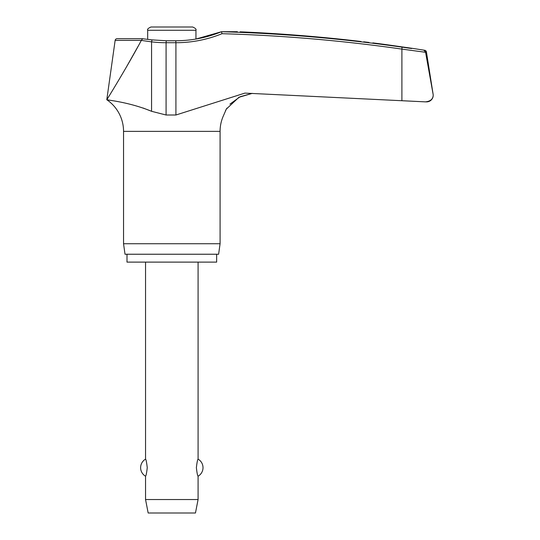 <?xml version="1.0" encoding="UTF-8"?>
<svg xmlns="http://www.w3.org/2000/svg" width="540" height="540" viewBox="0 0 540 540"><rect width="100%" height="100%" fill="white"/><g stroke="black" fill="none" stroke-linecap="round" stroke-linejoin="round"><path stroke-width="0.81" d="M166.3 40.75L152.017 39.893L142.25 38.711L117.086 38.705A1.971 1.971 0 0 0 115.135 40.406L141.278 40.406L151.565 41.85A123.012 122.263 -90 0 0 166.077 42.714L166.3 40.75L175.763 40.75L175.919 42.714A123.012 122.627 90 0 0 222.014 33.696L221.501 31.718L237.371 31.705M426.134 101.864L426.634 101.871A6.568 6.568 0 0 0 433.12 94.277L425.507 51.921L423.927 50.288L425.507 51.921L433.114 94.277L426.418 51.921A1.971 1.971 0 0 0 424.777 50.288A1609.497 1609.497 0 0 0 411.689 48.256L386.728 44.699A1609.497 1609.497 0 0 0 372.85 42.89L372.85 42.89M110.423 100.312L106.799 99.731C106.036 99.995 128.237 101.702 151.565 111.294L166.077 115.007L175.919 115.007L244.904 93.11L425.365 101.864L401.895 100.71L401.895 49.099L425.567 52.292M216.641 254.239L216.641 262.116L126.995 262.116L126.995 254.239M229.932 104.139L240.118 96.741L252.288 93.373L238.937 97.294L226.334 109.094L222.98 116.789A38.259 38.259 0 0 0 220.084 131.369L220.084 243.729L123.545 243.729L123.545 131.369A38.259 38.259 0 0 0 106.799 99.731L109.769 94.932M220.084 243.729L218.612 254.239L125.017 254.239L123.545 243.729M411.689 48.533L402.017 47.149A1608.721 1603.699 90 0 0 221.501 31.718L195.953 39.042L195.953 30.28C196.526 29.322 195.433 28.229 192.665 27L171.815 27L192.665 27M363.704 41.809L368.969 42.431M226.942 108.101L225.437 110.72M151.531 111.281L143.06 108.007M195.953 30.28L147.677 30.28L147.677 39.366M145.544 262.116L145.544 459.149C146.07 459.486 146.644 462.335 147.251 467.681C146.644 473.02 146.07 475.868 145.544 476.206L145.544 499.534L148.169 513L195.46 513L198.085 499.534L198.085 476.206C197.559 475.868 196.992 473.02 196.378 467.681C196.992 462.335 197.559 459.486 198.085 459.149L198.085 262.116M145.544 499.534L198.085 499.534M147.677 30.28C147.103 29.322 148.196 28.229 150.964 27L171.815 27M141.278 40.406L142.553 38.88M433.202 95.303C432.972 99.191 430.36 101.378 425.365 101.864L425.75 101.871M361.037 41.492C376.292 43.295 376.292 43.295 361.037 41.492A1609.382 1608.37 90 0 0 240.118 31.82M141.203 40.642C128.824 63.916 108.452 97.261 106.799 99.731L115.135 40.406M125.874 67.973L138.206 46.123M152.017 39.893L151.565 41.85L151.565 111.294M220.084 131.369L123.545 131.369M425.507 51.921L426.418 51.921M424.777 50.288L423.927 50.288M166.077 115.007L166.077 42.714L175.919 42.714L175.919 115.007M222.014 33.696A1606.75 1601.735 -90 0 1 401.895 49.099L402.017 47.149M198.085 476.206A9.848 9.848 0 0 0 198.085 459.149M145.544 459.149A9.848 9.848 0 0 0 145.544 476.206M175.763 40.75C191.592 40.716 206.84 37.706 221.501 31.712"/></g></svg>
